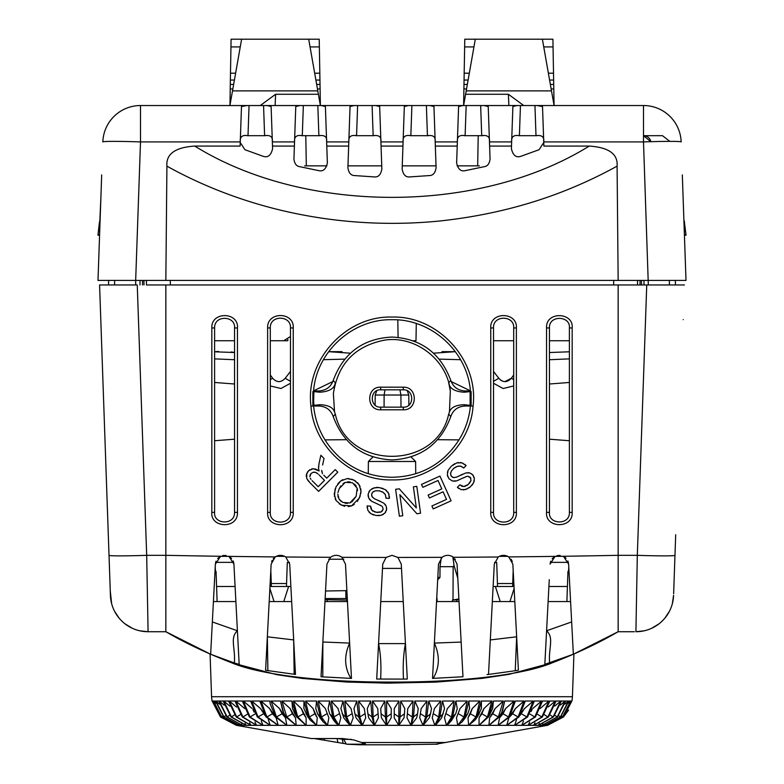 <?xml version="1.0" encoding="UTF-8"?>
<svg xmlns="http://www.w3.org/2000/svg" width="784" height="784" viewBox="0 0 784 784"><rect width="100%" height="100%" fill="white"/><g stroke="black" fill="none" stroke-linecap="round" stroke-linejoin="round"><path stroke-width="1.18" d="M210.651 654.209L231.309 662.656C207.094 653.337 185.269 643.027 165.845 631.728L148.088 631.728L146.686 555.327L165.845 555.327L165.845 284.955L147.167 284.955M634.334 631.728L618.155 631.728L618.155 555.327L637.314 555.327A37.691 1.313 2 0 0 674.975 555.327L675.7 534.737M673.642 593.733L674.975 555.317M683.207 319.627C683.413 313.776 683.413 313.776 683.207 319.627M214.61 327.937L214.61 512.364C213.238 524.516 235.014 525.711 234.543 512.354L234.543 327.937C235.749 315.619 214.159 314.698 214.61 327.937L211.827 327.937L211.827 512.354C210.19 528.151 238.209 529.367 237.464 512.354L237.464 327.937C238.895 311.807 210.984 311.189 211.827 327.937M270.294 327.947L270.294 512.354C269.324 525.084 291.109 525.574 290.482 512.354L290.482 327.947C291.354 315.119 269.686 314.796 270.294 327.947L267.618 327.937L267.618 512.354C266.413 528.592 294.137 529.043 293.245 512.354L293.245 327.937C294.392 311.66 266.942 311.189 267.618 327.937M493.518 327.947L493.518 512.354C492.636 525.27 514.471 525.378 513.706 512.354L513.706 327.947C514.637 315.139 492.822 314.815 493.518 327.947L490.755 327.937C489.696 311.346 517.587 311.63 516.382 327.937L516.382 512.354C517.499 528.759 489.667 528.837 490.755 512.344L490.755 327.937M569.39 512.364L569.39 327.937C570.762 315.609 548.731 314.825 549.457 327.937L549.457 512.354C548.232 524.81 570.086 525.417 569.39 512.364L572.173 512.354C573.28 528.926 545.076 528.553 546.536 512.354L546.536 327.937C545.527 311.081 573.829 312.042 572.173 327.937L572.173 512.354M403.309 389.824C414.511 389.246 414.452 407.778 403.319 407.161L380.681 407.161C369.519 407.739 369.519 389.217 380.691 389.824L403.309 389.824L403.299 387.178L380.701 387.178C366.167 386.512 365.981 410.336 380.681 409.787L380.681 407.161M319.843 392.216C329.437 391.569 334.592 388.403 335.307 382.71L333.2 380.475C343.421 353.035 363.021 338.551 392 337.051C420.92 338.551 440.52 353.025 450.8 380.475C453.172 387.041 457.954 390.53 465.118 390.951L470.41 390.942C467.401 351.408 431.161 318.833 392 319.715C352.575 318.814 316.462 351.82 313.59 390.942L318.843 390.951L319.843 392.216L313.884 391.618L313.649 401.575M333.2 380.475C330.868 387.002 326.085 390.491 318.843 390.951M318.98 406.024L313.59 406.014C315.864 426.898 324.939 444.361 340.824 458.385C355.289 470.733 372.351 477.035 392 477.27C412.502 476.897 429.906 470.302 444.214 457.474C459.689 443.127 468.42 425.977 470.41 406.014L465.059 406.024C457.934 406.435 453.181 409.924 450.8 416.48C440.706 443.852 421.106 458.336 392 459.934C362.963 458.366 343.363 443.881 333.2 416.48C330.789 409.905 326.056 406.416 318.98 406.024L319.921 404.72C328.143 404.995 333.014 407.425 334.543 412.012L333.386 393.597C337.875 364.001 354.78 346.205 384.131 340.217C414.991 335.013 447.233 359.709 450.32 390.951L448.693 382.71C449.408 388.403 454.563 391.569 464.157 392.216L465.118 390.951M568.772 566.803L568.527 571.418L567.949 571.418L566.891 601.573L567.949 571.418L568.527 571.418L568.772 566.803M570.585 601.573L548.114 601.573M514.804 601.573L492.332 601.573M459.022 601.573L436.551 601.573M403.231 601.573L380.769 601.573M347.449 601.573L324.978 601.573M291.668 601.573L269.196 601.573M235.886 601.573L213.415 601.573M271.254 601.573L272.822 601.573M672.388 603.513L673.583 595.34A37.691 37.691 0 0 1 635.912 631.728L644.115 630.816M651.925 628.151L658.972 623.848M664.901 618.115L669.448 611.226M673.583 595.35A37.691 37.691 0 0 1 635.912 631.728L637.314 555.327L646.751 284.955L618.155 284.955L618.155 555.327A454.191 15.847 0 0 1 563.412 556.268L555.072 556.375L550.084 564.127L550.711 561.226M567.9 560.972L568.625 564.127L573.349 654.258L618.155 631.728C598.741 643.017 576.916 653.337 552.691 662.656C524.29 674.74 461.825 682.305 392 682.07C322.204 682.315 259.573 674.71 231.309 662.656L276.723 674.671L302.212 678.415L346.744 682.051L387.218 683.129L435.737 682.119L481.954 678.395L509.041 674.348L552.681 662.656L573.349 654.209M569.586 582.355L568.625 564.127L563.412 556.268M571.585 620.565L573.261 652.582M570.478 599.486L571.35 616.087M552.142 558.767L554.474 556.718M557.003 555.631L560.129 555.366M555.16 556.336L563.549 556.336L566.028 558.159M506.582 555.836L508.875 556.993M511.109 559.198L512.315 561.501M453.485 557.287C449.634 554.67 445.812 554.69 442.019 557.336L438.511 564.127L432.523 678.405L462.972 676.749L457.062 564.127L453.485 557.287A454.191 15.847 0 0 0 498.261 556.993C501.672 554.817 505.17 554.788 508.738 556.905L512.844 564.127L513.941 585.109M515 605.326L515.803 620.722M516.274 629.562L516.646 636.794L490.304 639.93M573.349 654.258L544.831 664.342L549.27 579.68M548.506 594.203L547.82 607.218M547.418 614.881L547.036 622.222M546.683 628.974L546.585 630.767L571.654 621.937M498.261 556.993L494.292 564.127L488.51 674.436L515.245 670.732L516.646 636.794L518.4 670.183L515.245 670.732M486.991 674.603L488.51 674.436M139.885 630.816L148.088 631.728L165.845 631.728L210.651 654.258L234.328 662.96C235.67 648.192 229.555 637.813 237.415 630.767L212.346 621.937L212.582 617.449M293.677 639.92L267.354 636.794L267.863 670.585L295.48 674.436L289.708 564.127L285.739 556.993C282.299 554.817 278.81 554.788 275.262 556.905L271.156 564.127L265.6 670.183L267.863 670.585M350.899 678.376C344.362 667.537 343.941 655.777 349.644 643.086L322.861 642.008L322.792 676.876L351.477 678.405L345.489 564.127L341.981 557.336C338.188 554.69 334.356 554.67 330.515 557.287L326.938 564.127L321.038 676.749L322.792 676.876M403.495 679.091L407.298 679.042L401.271 564.127L397.89 557.434L392 555.337L386.11 557.434L382.729 564.127L376.702 679.042L403.495 679.091C402.76 665.92 403.407 654.091 405.436 643.615L378.574 643.615L377.947 655.414M461.139 642.067L434.365 643.086C440.01 655.708 439.618 667.468 433.18 678.376M549.623 662.97C548.3 648.221 554.357 637.872 546.585 630.767L546.536 631.777M234.328 662.96L239.169 664.342L233.916 564.127L228.928 556.375L220.588 556.268L215.375 564.127L216.002 561.217M512.844 564.127L518.4 670.183M618.155 284.955L165.845 284.955M392 479.906C432.16 481.072 470.469 446.586 473.066 406.024C478.877 360.493 438.285 315.55 392 317.069C346.303 315.511 305.182 359.797 310.934 406.024C313.708 446.762 351.614 480.925 392 479.906M464.716 464.265L466.117 465.559L463.746 467.989L462.913 467.293M470.861 478.22L467.93 476.182L470.292 477.329L471.047 480.465L468.215 484.483L463.785 486.55L459.816 484.835L457.376 487.276L461.168 489.647L465.725 489.5L470.39 486.786L473.565 482.836L474.379 478.554L472.762 474.888L469.841 472.928L465.99 472.909L456.386 477.182L453.495 477.554L451.476 476.358L450.545 474.085L451.231 471.302L453.583 468.469L457.268 466.353L460.718 466.176L463.746 467.989L466.117 465.559L461.815 462.815L456.749 462.923L451.359 466.137L448.095 470.341L447.331 474.928L449.046 478.838L452.417 481.013L456.866 480.837L463.569 477.711M467.058 476.3L462.56 478.23M439.951 476.094L451.104 500.839L433.219 508.894L431.896 505.984L446.517 499.388L443.097 491.813L429.416 497.987L428.103 495.076L441.794 488.912L438.001 480.494L422.811 487.334L421.488 484.414L439.951 476.094L451.104 500.839L433.219 508.894M416.794 486.354L420.557 513.236L416.794 486.354L413.384 486.835L416.343 507.954L399.272 488.804L395.626 489.314L399.379 516.195L402.79 515.715L399.84 494.616L416.902 513.745L420.557 513.236L416.902 513.745M382.122 511.217L383.141 509.247L382.474 506.699L383.141 509.247L381.249 511.854L376.359 512.324L371.9 510.306L370.616 506.18L367.177 505.915L367.853 510.345L370.92 513.706L376.026 515.48L381.093 515.313L384.866 513.138L386.6 509.531L386.179 506.033L383.699 503.103L374.193 498.595L372.028 496.635L371.626 494.332L372.743 492.146L375.301 490.853L378.986 490.794L382.984 492.215L385.365 494.714L385.963 498.193L389.354 498.418L388.629 493.361L385.258 489.588L379.309 487.589L373.988 487.844L370.009 490.255L368.157 494.106L368.696 498.075L371.743 501.339L378.466 504.396M381.818 506.121L377.418 503.965M354.26 504.445L351.516 505.896L359.435 498.007L361.032 491.235L359.16 484.679L353.819 480.004L347.175 478.593L340.756 480.935L336.003 486.835L334.219 494.067L336.14 500.584L341.412 505.19L351.516 505.896L348.233 506.631M323.772 475.222L326.722 478.162L335.229 469.626L337.777 472.164L318.608 491.382L310.082 482.875L306.701 478.456L306.818 473.242M318.941 463.981L320.842 455.269L319.019 463.579L318.539 468.499L319.108 470.978L313.237 468.685L308.475 470.812L306.397 474.506L306.201 476.358M320.842 455.269L324.037 458.464L322.596 465M321.705 471.096L322.459 473.703L321.714 470.42M432.523 678.405L433.758 654.865M405.436 643.615L406.053 655.414M406.68 667.223L407.298 679.042M376.702 679.042L377.32 667.223M350.242 654.856L351.477 678.405M321.107 675.553L321.636 665.41M322.175 655.081L322.861 642.008M271.617 561.677L272.156 560.403M273.224 558.757L274.596 557.395M275.096 557.022L277.418 555.836M294.274 651.426L294.882 662.921M294.157 674.279L293.677 640.009M265.6 670.183L266.276 657.217M266.815 646.927L267.746 629.297M270.333 579.915L269.549 594.85M268.834 608.56L268.255 619.605M214.669 577.563L213.101 607.492M217.707 558.453L220.069 556.542M222.676 555.542L226.086 555.444M229.183 556.513L231.623 558.492M233.181 560.942L233.848 563.402M233.916 564.127L237.15 625.828M217.109 601.573L216.051 571.418L215.473 571.418L215.237 566.812L215.473 571.418L216.051 571.418L217.109 601.573M100.793 319.627C100.587 313.776 100.587 313.776 100.793 319.627M108.3 534.737L99.578 284.955L110.417 595.34L110.26 590.852L111.612 603.513M114.552 611.226L119.099 618.115M125.028 623.848L132.075 628.151M101.685 174.891L98 280.427L108.633 280.427L108.555 284.955L99.578 284.955L137.249 284.955L146.686 555.327A37.691 1.313 -2 0 1 109.025 555.327L110.417 595.34A37.691 37.691 0 0 0 148.088 631.728M235.092 586.491L216.58 586.491M567.42 586.491L548.908 586.491M514.01 586.491L493.126 586.491M290.874 586.491L269.99 586.491M513.706 374.968L511.354 378.26L504.867 381.632M502.691 381.249L500.515 380.103M441.97 351.653L455.112 351.653M493.518 371.43L498.791 378.26L493.518 371.43M290.482 381.318L285.209 378.26L290.482 371.43L285.209 378.26C281.015 382.71 276.83 382.71 272.646 378.26L270.294 374.968M328.898 351.653L342.03 351.653M233.593 352.339L231.172 351.938M218.481 351.418L214.61 351.791M270.294 379.623L272.646 378.26L270.294 374.977M234.543 352.526L214.61 351.8M214.61 358.876L234.543 359.729M285.209 378.26C280.995 382.71 276.811 382.71 272.646 378.26M270.294 385.934L280.966 388.511L290.482 383.268M350.468 353.192L328.643 351.683M323.439 359.689L344.774 359.131M455.357 351.683L433.532 353.192M493.518 381.318L498.791 378.26C502.965 382.71 507.15 382.71 511.354 378.26L513.706 379.623M439.226 359.131L460.561 359.689M493.518 383.258L503.122 388.521L513.706 385.934M569.39 351.791L549.457 352.526M513.706 374.977L511.354 378.26M549.457 359.729L569.39 358.876M470.4 390.834L451.172 381.563M437.609 439.706L459.022 439.873M332.828 381.563L313.6 390.834M324.968 439.873L346.391 439.706M234.543 384.003L214.61 382.465M214.61 440.735L234.543 439.197M569.39 382.465L549.457 384.003M549.457 439.197L569.39 440.735M646.751 284.955L684.422 284.955L669.418 284.955L669.34 280.427L669.418 284.955M641.469 280.427L641.528 284.955L644.017 284.955L643.968 280.427M641.528 284.955L636.677 284.955M108.555 284.955L135.671 284.955L135.671 280.427L165.845 280.427L166.914 166.149C165.914 154.036 175.204 147.353 194.775 146.079L240.11 146.079L240.237 142.463L244.882 149.695L263.003 156.251C267.805 157.966 270.999 155.457 272.597 148.725L272.499 146.079L294.392 146.079L293.941 159.074C294.539 163.621 296.411 166.139 299.547 166.629L318.794 170.647C323.184 171.657 326.046 169.079 327.369 162.905L325.399 106.526L321.371 105.556L140.503 105.536L140.503 141.914A37.691 1.313 -178 0 0 102.841 141.914A37.691 37.691 28.7 0 1 140.503 105.536M114.582 284.955L114.66 280.427L114.582 284.955M166.894 632.325L210.083 654.013L165.845 631.728L165.845 555.327A454.191 15.847 0 0 0 220.588 556.268M215.375 564.127L210.651 654.258M238.003 642.057L238.581 653.17M210.739 652.611L211.807 632.178M100.891 197.509L99.842 220.765M99.813 220.863L98 234.808A57.526 57.526 0 0 0 98 235.2L99.578 235.2L99.842 227.664M100.019 222.578A4.528 0.627 -167.5 0 0 99.362 222.754L98 234.808A57.526 57.526 0 0 0 98 235.2M675.367 280.427L675.445 284.955M640.067 280.427L640.018 284.955M637.568 280.427L637.519 284.955M613.686 284.955L613.666 280.427M170.314 284.955L170.334 280.427M146.432 280.427L146.481 284.955M143.933 280.427L143.982 284.955M142.531 280.427L142.472 284.955M140.032 280.427L139.983 284.955M683.903 220.275A4.528 0.608 -14.9 0 1 684.06 220.382L684.638 222.754A4.528 0.627 167.5 0 0 683.981 222.578M684.256 221.137L686 234.808A57.526 57.526 0 0 1 686 235.2L684.422 235.2L686 280.427L682.315 174.891M684.06 220.382L686 234.808L684.403 234.818M233.652 562.373L215.639 562.373M271.382 586.491L270.823 570.478M289.443 562.373L287.307 562.373L286.464 586.491M497.536 586.491L496.693 562.373L494.557 562.373M568.361 562.373L550.348 562.373M512.618 586.491L513.177 570.478M380.622 679.091C381.387 665.959 380.71 654.13 378.574 643.615M313.718 403.084L313.884 405.348L312.865 405.348L313.59 406.014L310.934 406.024M312.865 405.348L312.865 391.618L313.59 390.942M473.066 406.024L470.41 406.014L471.135 405.348L471.135 391.618L470.41 390.942M471.135 405.348L470.116 405.348L470.282 403.025M465.059 406.024L464.079 404.72L470.116 405.338L470.116 391.618L464.157 392.216M464.079 404.72C455.857 404.995 450.976 407.425 449.457 412.012L448.664 414.197L450.8 416.48M448.664 414.197C436.708 470.38 347.273 470.341 335.336 414.197L334.543 412.012M333.2 416.48L335.336 414.197M313.551 398.478L313.884 405.338L319.921 404.72M313.884 391.618L312.865 391.618M335.307 382.71L334.18 387.708M471.135 391.618L470.116 391.618M470.361 401.281L470.449 398.478M450.32 390.951L449.457 412.012M403.299 387.178C418.048 386.649 417.813 410.453 403.319 409.787L380.681 409.787M403.319 409.787L403.319 407.161M380.701 387.178L380.691 389.824M460.306 462.521L463.158 463.324M461.423 466.421L459.64 466.01M458.444 466.078L455.994 466.862M454.485 467.764L453.583 468.469M450.624 472.968L450.545 474.085M450.741 475.065L451.476 476.358M452.201 477.015L453.015 477.427M453.495 477.554L454.338 477.623M456.386 477.182L458.013 476.486M459.414 475.8L462.717 474.144M465.99 472.909L468.832 472.713M471.752 473.918L473.536 475.976M474.104 477.28L474.379 478.554M474.32 480.641L473.565 482.836M472.919 483.953L471.625 485.59M470.39 486.786L469.175 487.736M467.666 488.677L463.462 489.922M458.787 488.51L457.376 487.276M461.149 485.845L462.54 486.413M463.785 486.55L465.343 486.247M466.764 485.561L468.215 484.483M469.449 483.297L471.047 480.465M465.441 476.848L466.245 476.545M455.494 481.141L453.867 481.239M452.417 481.013L449.046 478.838M447.821 476.809L447.331 474.928M447.39 472.468L448.095 470.341L451.359 466.137M452.936 464.902L454.769 463.765M456.749 462.923L458.464 462.54M443.097 491.813L429.416 497.987M438.001 480.494L422.811 487.334M399.84 494.616L402.79 515.715L399.379 516.195M399.272 488.804L416.343 507.954M387.884 492.038L389.109 494.675M389.423 496.488L389.354 498.418L385.963 498.193L385.953 497.105M385.64 495.41L384.787 493.793M383.954 492.93L381.769 491.578M380.113 491.019L378.986 490.794M373.635 491.47L372.743 492.146M372.135 492.92L371.626 494.332M371.606 495.38L372.527 497.321M374.193 498.595L375.781 499.369M377.212 499.986L380.632 501.427M384.63 503.887L385.542 504.916M386.669 508.091L386.316 510.717M385.708 512.011L384.866 513.138M383.268 514.441L381.093 515.313M379.838 515.549L377.741 515.637M374.213 515.098L372.194 514.373M370.92 513.706L369.117 512.236M367.167 507.836L367.177 505.915M370.724 507.856L371.195 509.286M371.9 510.306L373.145 511.295M374.595 511.923L378.074 512.491M379.77 512.373L381.249 511.854M380.338 505.249L381.093 505.66M370.607 500.496L369.48 499.32M368.696 498.075L368.402 497.321M368.137 496.213L368.157 494.106M368.872 491.891L370.009 490.255M371.91 488.706L376.565 487.442M377.192 487.423L379.309 487.589M381.269 487.981L383.317 488.628M385.258 489.588L386.669 490.647M360.826 488.912L360.865 493.41M360.307 495.831L357.377 501.378M344.607 506.346L339.413 504.004M336.14 500.584L335.15 498.732M334.445 496.429L335.15 488.834M337.728 483.993L339.658 481.837M340.756 480.935L342.843 479.661M347.175 478.593L349.331 478.661M351.634 479.142L355.867 481.219M357.573 482.67L360.14 486.55M344.98 503.201L347.518 503.387M339.874 500.202L341.177 501.437M337.894 496.007L338.374 497.742M337.953 492.548L339.315 488.481L345.244 482.376L343 483.669M340.913 485.845L339.315 488.481M350.193 481.954L347.577 481.807M356.201 486.021L354.495 484.061M357.563 490.549L357.19 488.216L356.132 496.321L349.821 502.956L350.899 502.505M352.006 501.809L356.132 496.321M345.244 482.376L352.486 482.768L357.19 488.216M349.821 502.956L342.765 502.417L339.031 499.055L337.786 494.165M318.608 491.382L310.082 482.875M308.729 481.425L307.72 480.171M307.475 472.037L309.856 469.704M311.542 468.95L313.237 468.685M315.05 468.891L317.206 469.743M318.912 470.4L318.696 469.606M318.539 468.499L318.608 466.186M326.722 478.162L335.229 469.626M310.993 479.387L310.268 478.171M310.366 474.389L309.925 475.604M313.335 472.203L311.101 473.428L313.335 472.203L315.981 472.546L318.137 474.046M315.139 472.242L314.325 472.125M317.187 473.281L315.981 472.546M324.517 480.367L319.059 474.908L324.517 480.367L318.177 486.717L324.517 480.367M309.866 476.662L311.101 473.428M318.177 486.717L312.101 480.651M545.458 652.317L546.066 640.822M347.194 596.702L346.773 601.573M436.806 596.702L437.227 601.573M401.496 568.4L382.504 568.4M575.534 653.297L602.798 640.146M196.833 647.956L210.083 654.013L211.572 696.711L572.428 696.711L573.917 654.013L617.449 632.129M536.942 105.546L542.508 106.526L543.743 141.914L643.497 141.914A37.691 1.313 178 0 1 681.159 141.914A37.691 37.691 -28.7 0 0 643.497 105.536L321.371 105.556M608.551 105.536L569.155 105.536M428.485 135.691L410.012 135.691L428.485 135.691L427.437 135.691L426.378 105.536L518.038 105.536M403.054 142.972L403.103 141.483C402.731 136.671 405.308 134.75 410.845 135.691L411.894 105.536L372.106 105.536L373.155 135.691L355.74 135.691L373.155 135.691C378.858 134.877 381.436 136.798 380.897 141.483L380.946 142.972M348.772 142.972L348.831 141.483C348.449 136.671 351.026 134.75 356.563 135.691L357.622 105.536L279.957 105.536M214.845 105.536L209.103 105.536M265.962 105.536L286.719 105.536M279.329 105.536L290.766 105.536M275.135 105.536L275.596 94.266L260.278 105.536L229.957 105.536L249.047 105.536L248.009 135.691L247.185 135.691M279.222 105.536L263.561 105.536L264.6 135.691L248.009 135.691C242.472 134.75 239.894 136.671 240.276 141.483L240.227 142.972M551.152 88.955L553.788 88.955L554.072 105.536L534.953 105.536L535.991 135.691C541.685 134.877 544.263 136.798 543.724 141.483L543.773 142.972M537.04 135.691L519.4 135.691L520.449 105.536L504.778 105.536M496.252 105.536L478.74 105.536M554.043 105.536L523.908 105.536M523.722 105.536L508.404 94.266L465.598 94.266L475.31 39.2L552.916 39.2L553.71 84.427L550.358 84.427M373.155 105.536L380.691 105.536L373.155 105.536M319.931 135.691L301.458 135.691M326.301 132.339L325.429 107.359M317.824 105.536L318.882 135.691C324.576 134.877 327.163 136.798 326.614 141.483L326.673 142.972M166.914 166.149C248.352 211.386 344.735 230.329 439.285 221.049C519.243 212.523 576.485 188.434 617.086 166.149C618.086 154.036 608.796 147.353 589.225 146.079L543.89 146.079L543.763 142.463L539.118 149.695L520.997 156.251C516.195 157.966 513.001 155.457 511.403 148.725L511.501 146.079L489.608 146.079L490.059 159.074C489.461 163.621 487.589 166.139 484.453 166.629L465.206 170.647C460.845 171.686 457.983 169.099 456.631 162.905L457.219 146.079L435.336 146.079L436.09 167.815C435.267 172.911 433.072 175.498 429.505 175.567L409.718 176.919C405.74 177.36 403.221 174.754 402.143 169.109L402.947 146.079L381.053 146.079L381.857 169.109C380.779 174.754 378.26 177.36 374.282 176.919L354.495 175.567C350.938 175.498 348.733 172.921 347.91 167.815L348.664 146.079L326.781 146.079M299.792 105.556L295.774 106.526L294.392 146.079M295.744 107.349L294.872 132.359M303.339 105.536L302.291 135.691C296.754 134.75 294.176 136.671 294.549 141.483L294.5 142.972M543.41 132.339L542.538 107.359M543.743 141.914L543.89 146.079M569.39 340.736L549.457 340.736M513.706 340.736L493.518 340.736M290.482 336.532L283.671 340.736L270.294 340.736L287.836 340.736L287.855 339.492M234.543 340.736L214.61 340.736M247.058 105.546L241.492 106.526L240.11 146.079M241.462 107.349L240.59 132.359M165.845 280.427L686 280.427M617.086 166.149L618.155 280.427M265.649 135.691L264.6 135.691C270.304 134.877 272.881 136.798 272.342 141.483L272.391 142.972M356.563 135.691L355.74 135.691M410.845 135.691L410.012 135.691M374.203 135.691L373.155 135.691M482.758 135.691L464.295 135.691M511.609 142.972L511.658 141.483C511.276 136.671 513.863 134.75 519.4 135.691L518.567 135.691M294.539 141.914L272.352 141.914L271.117 106.526L267.099 105.556M272.352 141.914L272.499 146.079M272.019 132.339L271.146 107.359M99.578 235.2L98 280.427L135.671 280.427L140.503 141.914L240.257 141.914M128.331 280.427L121.373 280.427M110.907 280.427L108.182 280.427M675.994 280.427L669.791 280.427M662.686 280.427L655.708 280.427M662.5 135.691L643.497 135.691A7.536 7.536 0 0 1 650.867 141.679L643.497 135.691L662.5 135.691L669.83 141.375M416.294 323.557L415.99 340.736L412.962 340.736M398.105 337.355L397.802 319.931M275.596 94.266L318.402 94.266L308.69 39.2L231.084 39.2L230.212 88.955L232.848 88.955M317.461 88.955L320.097 88.955L320.372 104.811M230.212 88.955L229.957 105.536M230.29 84.427L233.642 84.427M316.667 84.427L320.019 84.427L320.097 88.955M308.69 39.2L319.225 39.2L320.019 84.427M229.937 104.811L229.928 105.536M475.31 39.2L464.775 39.2L463.903 88.955L466.539 88.955M463.903 88.955L463.618 105.536L465.598 94.266M463.981 84.427L467.333 84.427M553.788 88.955L553.71 84.427M554.072 105.536L554.063 104.811M463.628 104.811L463.618 105.536M354.074 105.556L350.046 106.526L348.664 146.079M350.017 107.349L349.145 132.359M380.573 132.339L379.701 107.359M408.346 105.556L404.328 106.526L403.094 141.914L380.906 141.914L379.672 106.526L375.654 105.556M380.906 141.914L381.053 146.079M403.094 141.914L402.947 146.079M404.299 107.349L403.427 132.359M434.855 132.339L433.983 107.359M427.437 135.691C433.131 134.877 435.708 136.798 435.169 141.483L435.228 142.972M462.619 105.556L458.601 106.526L457.366 141.914L435.189 141.914L433.954 106.526L429.926 105.556M435.189 141.914L435.336 146.079M457.366 141.914L457.219 146.079M458.571 107.349L457.699 132.359M466.176 105.536L465.118 135.691C459.581 134.75 457.003 136.671 457.386 141.483L457.327 142.972M489.128 132.339L488.256 107.359M480.661 105.536L481.709 135.691C487.413 134.877 489.99 136.798 489.451 141.483L489.5 142.972M516.901 105.556L512.883 106.526L511.648 141.914L489.461 141.914L488.226 106.526L484.208 105.556M489.461 141.914L489.608 146.079M511.648 141.914L511.501 146.079M512.854 107.349L511.981 132.359M304.662 165.845L326.918 165.845M347.978 165.845L381.749 165.845M402.251 165.845L436.022 165.845M457.082 165.845L479.338 165.845M554.072 105.497L542.381 39.2M508.404 94.266L508.865 105.536M318.402 94.266L320.382 105.536M241.619 39.2L229.928 105.497M236.425 725.327L246.176 725.327L231.045 716.978L223.126 701.023L219.255 701.023L227.193 716.978L242.374 725.327L226.87 716.978L218.765 701.023L215.825 701.023L223.95 716.978L239.463 725.327L223.714 716.978L215.473 701.023L213.493 701.023L221.735 716.978L237.493 725.327L221.588 716.978L213.277 701.023L212.248 701.023L220.578 716.978L236.484 725.327L220.52 716.978L212.17 701.023L220.471 716.978L236.425 725.327L220.471 716.978M246.205 725.327L250.9 725.327L236.209 716.978L228.526 701.023L223.744 701.023L231.456 716.978L246.205 725.327L245.01 723.416M250.939 725.327L256.486 725.327L242.344 716.978L234.935 701.023L229.271 701.023L236.709 716.978L250.939 725.327L249.528 722.75M256.535 725.327L262.914 725.327L249.39 716.978L242.315 701.023L235.808 701.023L242.922 716.978L256.535 725.327L254.947 721.946M262.973 725.327L270.137 725.327L257.319 716.978L250.615 701.023L243.305 701.023L250.057 716.978L262.973 725.327L261.239 720.917M267.471 725.357L278.114 725.327L266.08 716.968L259.788 701.023L251.713 701.023L258.063 716.978L270.206 725.327L272.881 725.357M275.164 725.357L286.797 725.327L275.625 716.978L270.294 704.189L269.774 701.023L260.984 701.023L266.893 716.978L278.183 725.327L281.093 725.357M286.866 725.327L296.127 725.327L285.876 716.978L283.69 712.921L280.515 701.023L271.068 701.023L276.497 716.978L286.866 725.327L285.484 717.811L282.103 713.773L279.496 708.53L285.484 717.811M296.195 725.327L306.044 725.327L296.783 716.978L291.942 701.023L281.897 701.023L286.807 716.978L296.195 725.327L295.509 717.811L292.442 713.773L290.08 708.53L295.509 717.811M302.359 725.357L316.491 725.327L310.072 719.957L308.279 716.978L303.986 701.023L293.412 701.023L297.773 716.978L306.123 725.327L309.611 725.357M316.569 725.327L327.398 725.327L323.194 721.917L320.293 716.978L316.569 701.023L305.525 701.023L309.317 716.978L316.569 725.327L317.255 717.811L314.894 713.773L313.081 708.53L317.255 717.811M327.487 725.327L338.708 725.327L336.238 723.318L332.749 716.978L329.623 701.023L318.177 701.023L321.371 716.978L327.487 725.327L328.859 717.811L325.35 708.53L328.859 717.811M338.806 725.327L350.35 725.327L349.164 724.328L345.568 716.978L343.059 701.023L331.279 701.023L333.857 716.978L338.806 725.327L340.854 717.811L338.022 708.53L340.854 717.811M362.247 725.327L358.67 716.978L356.798 701.023L344.754 701.023L346.704 716.978L350.448 725.327L362.247 725.327L360.993 724.053L361.718 724.788M362.345 725.327L374.331 725.327L371.988 716.978L370.754 701.023L358.523 701.023L359.836 716.978L362.345 725.327L365.707 717.811L364.295 708.53L365.707 717.811M374.429 725.327L386.522 725.327L385.414 716.978L384.836 701.023L372.508 701.023L373.164 716.978L374.429 725.327L378.407 717.811L377.721 708.53L378.407 717.811M386.62 725.327L398.742 725.327L398.968 701.023L386.6 701.023L386.62 725.327L391.206 717.811L391.245 708.53L386.6 701.023M398.84 725.327L410.924 725.327L412.325 716.978L413.06 701.023L400.732 701.023L400.075 716.978L398.84 725.327L404.005 717.811L404.436 713.773L404.769 708.53L400.732 701.023M411.022 725.327L422.988 725.327L425.634 716.978L427.015 701.023L414.805 701.023L413.501 716.978L411.022 725.327L416.725 717.811L417.568 713.773L418.215 708.53L414.805 701.023M423.086 725.327L434.865 725.327L438.736 716.978L440.755 701.023L428.74 701.023L426.8 716.978L423.086 725.327L429.299 717.811L430.543 713.773L431.504 708.53L428.74 701.023M434.953 725.327L446.468 725.327L451.545 716.978L454.201 701.023L442.45 701.023L439.873 716.978L436.267 724.23L434.953 725.327M245.706 725.327L244.334 725.347M241.982 725.327L240.962 725.347M236.895 725.357L236.249 725.073M239.463 725.327L238.748 724.406M219.51 704.218L215.825 701.023M248.616 725.347L247.499 725.347M253.791 725.347L252.458 725.347M259.818 725.347L258.269 725.347M266.648 725.347L264.914 725.347M331.759 725.347L331.26 725.357M342.236 739.204L343.137 743.389L314.394 738.557M374.527 744.8L394.117 744.8L359.964 744.8L346.391 744.192L362.747 744.192C365.677 744.192 366.206 743.928 364.315 743.389L353.731 739.949L342.706 738.557L311.336 738.557L236.474 725.347M242.374 725.327L241.403 723.955M224.126 705.159L219.255 701.023M229.8 706.1L223.744 701.023M236.494 707.06L229.271 701.023M244.647 708.53L235.808 701.023M254.183 712.156L252.967 709.579M252.125 708.53L243.305 701.023M270.206 725.327L268.324 719.575M265.257 715.821L260.455 708.53L263.012 711.911M260.455 708.53L251.713 701.023M278.183 725.327L276.125 717.811L272.44 713.773L269.598 708.53L276.125 717.811M269.598 708.53L260.984 701.023M269.774 701.023L270.245 703.924M279.496 708.53L271.068 701.023M280.515 701.023L282.72 710.716M290.08 708.53L281.897 701.023M291.942 701.023L292.53 708.53L295.049 714.038M306.123 725.327L306.113 717.811L303.398 713.773L301.301 708.53L306.113 717.811M301.301 708.53L293.412 701.023M303.986 701.023L303.878 708.53L307.71 716.586M316.569 701.023L315.776 708.53L317.589 713.773L320.509 718.507M313.081 708.53L305.525 701.023M329.623 701.023L328.133 708.53L329.662 713.773L333.866 720.555M325.35 708.53L318.177 701.023M343.059 701.023L340.893 708.53L343.725 717.811L347.439 722.436M338.022 708.53L331.279 701.023M356.798 701.023L353.966 708.53L354.887 713.773L356.093 717.811L360.993 724.053M350.448 725.327L353.153 717.811L351.026 708.53L353.153 717.811M351.026 708.53L344.754 701.023M370.754 701.023L367.275 708.53L367.882 713.773L368.686 717.811L374.331 725.327M364.295 708.53L358.523 701.023M384.836 701.023L380.73 708.53L381.034 713.773L381.416 717.811L386.522 725.327M377.721 708.53L372.508 701.023M394.215 717.811L394.264 708.53L394.215 717.811L398.742 725.327M398.968 701.023L394.264 708.53M407.004 717.811L407.778 708.53L407.004 717.811L410.924 725.327M413.06 701.023L407.778 708.53M419.705 717.811L421.194 708.53L419.705 717.811L422.988 725.327M427.015 701.023L421.194 708.53M432.219 717.811L434.424 708.53L432.219 717.811L434.865 725.327M440.755 701.023L434.424 708.53M444.499 717.811L447.409 708.53L444.499 717.811L446.468 725.327M438.08 722.231L441.637 717.811L444.538 708.53L442.45 701.023M454.201 701.023L447.409 708.53M446.566 725.327L457.748 725.327L463.991 716.978L467.254 701.023L455.847 701.023L452.652 716.978L449.203 723.191L446.566 725.327M457.836 725.327L468.616 725.327L475.996 716.978L479.847 701.023L468.852 701.023L465.069 716.978L462.266 721.731L457.836 725.327M468.695 725.327L479.004 725.327L487.472 716.978L491.901 701.023L481.386 701.023L477.025 716.978L475.398 719.692L468.695 725.327M479.093 725.327L488.863 725.327L498.369 716.978L503.338 701.023L493.361 701.023L488.461 716.978L479.093 725.327M493.361 701.023L492.695 708.53L488.461 716.978M485.178 725.357L498.134 725.327L508.61 716.978L514.088 701.023L504.72 701.023L501.789 712.274L499.3 716.978L488.942 725.327L491.989 725.357M494.655 725.357L506.738 725.327L518.126 716.978L524.084 701.023L515.382 701.023L509.473 716.978L498.203 725.327L501.035 725.357M503.504 725.357L514.637 725.327L526.868 716.978L533.267 701.023L525.28 701.023L518.93 716.978L506.807 725.327L509.394 725.357M514.696 725.327L521.781 725.327L534.776 716.978L541.577 701.023L534.355 701.023L527.603 716.978L514.696 725.327M521.84 725.327L528.132 725.327L541.813 716.978L548.967 701.023L542.557 701.023L535.433 716.978L521.84 725.327M528.171 725.327L533.63 725.327L547.918 716.978L555.395 701.023L549.819 701.023L542.381 716.978L528.171 725.327M533.669 725.327L538.265 725.327L553.063 716.978L560.805 701.023L556.121 701.023L548.408 716.978L533.669 725.327M538.294 725.327L541.999 725.327L557.218 716.978L565.176 701.023L561.413 701.023L553.465 716.978L538.294 725.327M542.018 725.327L544.802 725.327L560.354 716.978L568.488 701.023L565.646 701.023L557.532 716.978L542.018 725.327M544.821 725.327L546.664 725.327L562.442 716.978L570.703 701.023L568.821 701.023L560.58 716.978L544.821 725.327M546.673 725.327L563.49 716.978L571.82 701.023L570.899 701.023L562.589 716.968L546.673 725.327M570.693 702.092L571.879 701.023L563.529 716.978L547.114 725.347M547.585 725.318L563.48 716.978L568.645 710.069M546.507 725.327L545.742 725.347M544.537 725.327L543.42 725.347M541.626 725.327L540.166 725.347M354.936 725.347L354.407 725.357M366.902 725.347L366.363 725.357M415.559 725.347L415.02 725.357M427.554 725.347L427.015 725.357M439.363 725.347L438.795 725.357M450.8 725.347L450.29 725.357M461.913 725.347L461.423 725.357M516.538 725.347L518.283 725.347M525.035 725.347L523.467 725.347M529.582 725.347L530.925 725.347M534.845 725.347L535.982 725.347M436.12 744.163L459.551 739.949L472.664 738.557L547.203 725.357M409.473 744.8L394.117 744.8M436.384 744.085L437.805 743.849M343.137 743.389L346.195 743.849M365.432 743.84L364.315 743.389M351.301 739.361L343.608 739.361L346.391 744.192M324.145 738.557L324.449 739.949M437.609 744.192L391.304 744.8M456.455 717.811L460.041 708.53L456.455 717.811L457.748 725.327M451.633 720.329L455.7 713.773L457.258 708.53L455.847 701.023M467.254 701.023L460.041 708.53M468.009 717.811L472.252 708.53L470.4 713.773L468.009 717.811L468.616 725.327M464.961 718.262L462.256 721.721M465.333 717.781L467.725 713.773L469.577 708.53L468.852 701.023M479.847 701.023L472.252 708.53M479.093 717.811L483.973 708.53L481.846 713.773L479.093 717.811L479.004 725.327M477.701 716.351L481.405 708.53L481.386 701.023M491.901 701.023L483.973 708.53M489.637 717.811L495.125 708.53L492.734 713.773L489.637 717.811L488.863 725.327M503.338 701.023L495.125 708.53M499.584 717.811L505.641 708.53L503.005 713.773L499.584 717.811L498.134 725.327M502.662 710.226L504.72 701.023M514.088 701.023L505.641 708.53M509.845 716.439L515.46 708.53L512.589 713.773L509.022 717.595M508.865 717.811L506.738 725.327M524.084 701.023L515.46 708.53M522.173 711.598L524.516 708.53L519.968 715.508M516.499 719.751L514.637 725.327M533.267 701.023L524.516 708.53M532.071 709.363L531.052 711.598M523.506 721.045L521.781 725.327M541.577 701.023L532.748 708.53M529.7 722.044L528.132 725.327M548.967 701.023L540.127 708.53M535.021 722.838L533.63 725.327M555.395 701.023L548.29 706.952M539.441 723.485L538.265 725.327M560.805 701.023L554.876 705.992M542.94 724.014L541.999 725.327M565.176 701.023L560.433 705.061M545.497 724.455L544.802 725.327M568.488 701.023L564.941 704.11M547.114 724.808L546.664 725.327M570.703 701.023L568.371 703.13M213.513 702.209L212.248 701.023M237.493 725.327L237.023 724.779M215.963 703.238L213.493 701.023M411.012 456.915L415.618 461.482L368.382 461.482L368.274 473.595M407.288 390.795L408.787 395.018L408.895 405.122M376.712 390.785L375.213 395.018L375.105 405.122M384.993 389.824L384.121 395.018L375.213 395.018M399.938 389.824L400.918 395.018L384.121 395.018L384.072 407.161M408.787 395.018L400.918 395.018L400.977 407.161M452.848 556.836L454.044 565.509L453.152 566.685L440.02 566.685L439.951 577.445L437.688 579.876M441.245 558.032L440.02 566.685M457.797 578.298L454.044 565.509M458.885 598.986L452.417 600.064L458.924 599.691M452.407 601.573L452.417 600.064M346.881 590.636L325.536 590.999M345.813 590.999L345.92 598.535L347.038 598.555M346.9 600.064L325.076 599.691M325.135 598.535L345.92 598.535M437.815 577.445L439.951 577.445M397.89 557.434A454.191 15.847 0 0 0 442.019 557.336M341.981 557.336A454.191 15.847 0 0 0 386.11 557.434M285.739 556.993A454.191 15.847 0 0 0 330.515 557.287M228.928 556.375A454.191 15.847 0 0 0 275.262 556.905M508.738 556.905A454.191 15.847 0 0 0 555.072 556.375M274.077 601.573L269.882 588.51M271.284 583.521L286.562 583.521M497.438 583.521L512.716 583.521M507.767 556.336L499.369 556.336M284.631 556.336L276.233 556.336M228.84 556.336L220.451 556.336M509.923 601.573L514.118 588.51M500.231 601.573L495.38 586.491M283.769 601.573L288.62 586.491M99.94 220.382L99.362 222.754L99.94 220.382A4.528 0.608 14.9 0 1 100.097 220.275M99.597 234.818L98 234.808M648.329 284.955L643.497 141.914L643.497 105.536L574.986 105.536M234.543 512.354L237.464 512.354M237.464 327.937L234.543 327.937M211.827 512.354L214.61 512.364M290.482 512.354L293.245 512.354M293.245 327.937L290.482 327.947M267.618 512.354L270.294 512.354M490.755 512.344L493.518 512.354M516.382 327.937L513.706 327.947M513.706 512.354L516.382 512.354M572.173 327.937L569.39 327.937M546.536 512.354L549.457 512.354M549.457 327.937L546.536 327.937M450.8 380.475L448.693 382.71M589.225 146.079C479.112 214.453 304.878 214.453 194.775 146.079M319.941 80.046L315.893 80.046M234.416 80.046L230.369 80.046M230.486 73.206L235.621 73.206M314.688 73.206L319.823 73.206M319.362 46.913L310.043 46.913M240.257 46.913L230.947 46.913M553.631 80.046L549.584 80.046M468.107 80.046L464.059 80.046M464.177 73.206L469.312 73.206M548.379 73.206L553.514 73.206M553.053 46.913L543.743 46.913M473.957 46.913L464.638 46.913M348.811 141.914L326.634 141.914M478.211 135.691L477.681 165.845M306.319 165.845L305.789 135.691M466.206 90.875L551.495 90.875M232.505 90.875L317.794 90.875M243.834 725.357L241.296 725.357M248.009 725.357L244.775 725.357M253.065 725.357L249.165 725.357M258.975 725.357L254.428 725.357M265.707 725.357L260.553 725.357M290.384 725.357L283.583 725.357M299.929 725.357L292.667 725.357M320.676 725.357L312.61 725.357M331.74 725.357L323.351 725.357M343.176 725.357L334.513 725.357M354.907 725.357L346.028 725.357M366.873 725.357L357.827 725.357M378.995 725.357L369.832 725.357M391.196 725.357L381.975 725.357M403.397 725.357L394.185 725.357M415.53 725.357L406.377 725.357M427.525 725.357L418.489 725.357M439.295 725.357L430.426 725.357M238.267 725.357L237.14 725.357M240.59 725.357L238.748 725.357M361.365 742.507L446.076 742.507M229.565 715.282L227.193 716.978M234.494 714.93L231.456 716.978M240.433 714.577L236.709 716.978M247.342 714.234L242.922 716.978M255.172 713.901L250.057 716.978M263.512 713.773L258.063 716.978M272.44 713.773L266.893 716.978M282.103 713.773L276.497 716.978M294.892 713.773L296.783 716.978M292.442 713.773L286.807 716.978M305.976 713.773L308.279 716.978M303.398 713.773L297.773 716.978M317.589 713.773L320.293 716.978M314.894 713.773L309.317 716.978M329.662 713.773L332.749 716.978M326.879 713.773L321.371 716.978M342.128 713.773L345.568 716.978M339.256 713.773L333.857 716.978M354.887 713.773L358.67 716.978M351.957 713.773L346.704 716.978M367.882 713.773L371.988 716.978M364.903 713.773L359.836 716.978M381.034 713.773L385.414 716.978M378.025 713.773L373.164 716.978M394.244 713.773L398.889 716.978M391.226 713.773L386.6 716.978M407.445 713.773L412.325 716.978M404.436 713.773L400.075 716.978M420.547 713.773L425.634 716.978M417.568 713.773L413.501 716.978M433.474 713.773L438.736 716.978M430.543 713.773L426.8 716.978M446.145 713.773L451.545 716.978M450.771 725.357L442.117 725.357M461.884 725.357L453.534 725.357M472.576 725.357L464.549 725.357M482.758 725.357L475.114 725.357M517.342 725.357L511.668 725.357M524.182 725.357L519.096 725.357M530.209 725.357L525.741 725.357M535.374 725.357L531.552 725.357M539.666 725.357L536.511 725.357M543.038 725.357L540.578 725.357M545.478 725.357L543.724 725.357M546.977 725.357L545.938 725.357M362.747 744.192L362.228 742.791M337.924 742.507L337.081 738.557M458.473 713.773L463.991 716.978M455.7 713.773L452.652 716.978M470.4 713.773L475.996 716.978M467.725 713.773L465.069 716.978M481.846 713.773L487.472 716.978M479.289 713.773L477.025 716.978M492.734 713.773L498.369 716.978M490.304 713.773L488.648 716.635M503.005 713.773L508.61 716.978M512.589 713.773L518.126 716.978M521.429 713.773L526.868 716.978M529.749 713.94L534.776 716.978M537.471 714.273L541.813 716.978M544.272 714.616L547.918 716.978M550.103 714.969L553.063 716.978M554.925 715.331L557.218 716.978M558.698 715.704L560.354 716.978M561.393 716.106L562.442 716.978M443.274 713.773L439.873 716.978M221.117 716.488L220.578 716.978M222.852 716.057L221.735 716.978M225.674 715.665L223.95 716.978M455.347 559.227L453.299 559.227M453.015 599.946L453.152 566.685M343.774 559.227L328.653 559.227M187.552 643.409L189.61 644.448M189.748 644.517L210.083 654.013M171.676 105.536L207.564 105.536M333.602 105.536L341.844 105.536M387.884 105.536L396.116 105.536M442.156 105.536L450.398 105.536M496.439 105.536L504.671 105.536M211.572 696.711L212.013 700.896M270.304 704.189L270.186 703.63M283.7 712.911L282.514 710.275M294.96 713.901L296.911 717.184M307.465 716.243L310.072 719.947M323.194 721.907L320.088 717.968M336.238 723.318L333.416 720.026M349.164 724.318L347.077 722.035M572.428 696.711L571.987 700.896M337.571 738.557L343.608 739.361M449.203 723.181L452.084 719.8M475.388 719.683L477.926 716.027M502.867 709.726L501.78 712.264M436.267 724.23L438.462 721.809M372.988 456.915L368.382 461.482M415.618 461.482L415.726 473.585M456.827 600.064L456.827 601.573M327.173 600.064L327.173 601.573"/></g></svg>
